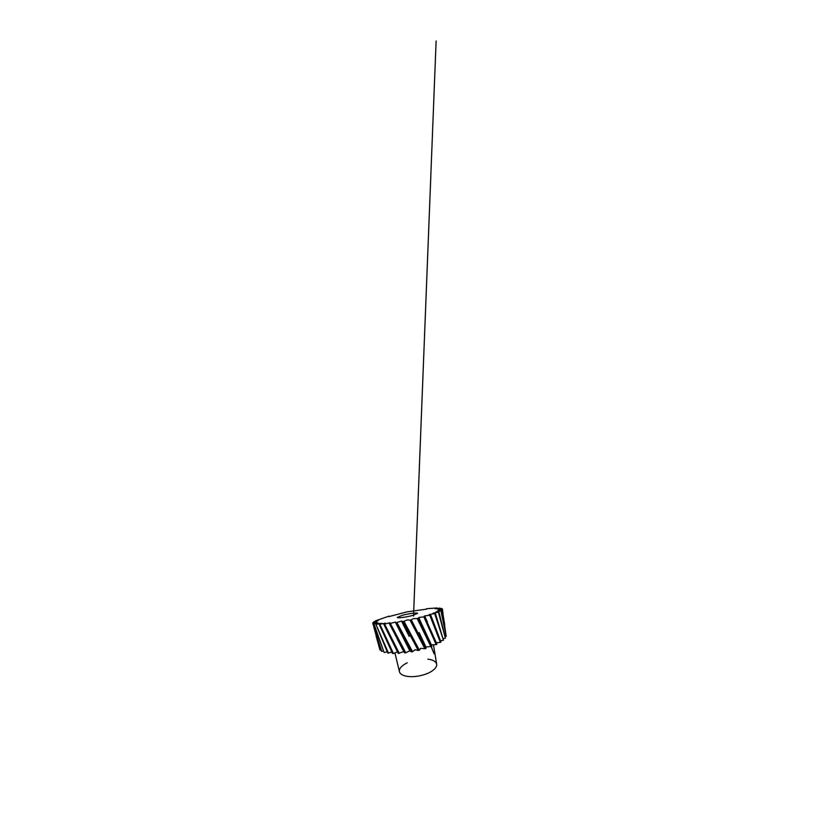 <?xml version="1.0" encoding="UTF-8"?>
<svg xmlns="http://www.w3.org/2000/svg" width="819" height="819" viewBox="0 0 819 819"><rect width="100%" height="100%" fill="white"/><g stroke="black" fill="none" stroke-linecap="round" stroke-linejoin="round"><path stroke-width="1.23" d="M427.856 659.172C432.975 659.766 435.913 661.445 436.67 664.209C437.039 666.799 434.879 669.451 430.19 672.164C424.959 675.02 417.035 676.863 410.657 676.678C404.258 676.484 400.061 674.406 399.437 671.713C398.72 668.724 402.098 665.243 407.258 662.806M413.349 615.243L417.629 613.339C417.598 612.356 408.22 613.646 402.109 615.366L397.266 617.444C396.99 618.427 407.012 617.116 413.349 615.243M426.586 609.141L407.319 611.813L388.851 616.605M445.311 636.619L446.212 636.097L441.236 610.687L435.923 611.936L438.912 611.916L445.382 638.216L438.4 612.141L433.067 613.165L435.37 613.339L443.468 640.243L434.664 613.595L429.187 614.526L430.671 614.915L440.991 642.024L440.387 642.393L429.77 615.192L424.355 615.99L436.967 644.236L436.189 644.604L423.863 616.861L418.755 617.475L418.345 618.253L431.603 645.761M443.499 638.605L445.382 638.216M440.509 640.673L443.468 640.243M436.343 642.731L440.387 642.393M431.203 644.901L436.189 644.604M379.914 624.365L393.437 653.49L392.547 653.47L379.238 624.385L385.319 623.146L383.742 624.139L398.239 653.408L403.88 651.535L404.617 652.886L405.743 652.753L409.807 650.818L411.414 651.904L412.571 651.699L415.049 649.702L418.294 650.511L420.034 649.375C420.372 648.996 419.922 648.628 420.925 648.31L424.918 648.761L425.982 648.443L425.941 646.99L431.91 646.406M393.437 653.49L397.42 651.832M374.037 624.058L384.039 652.303L373.761 623.976L378.921 623.157L375.901 624.324L387.766 653.081L391.861 652.047M384.592 652.456L387.182 651.77M376.658 622.215L372.788 623.392L381.429 651.197L383.538 651.044M376.484 637.397L379.924 649.825L380.999 649.938M379.095 646.949L379.555 648.525M376.658 622.205L372.799 622.757L377.027 621.437L373.966 621.682L378.245 620.567L375.501 620.822L388.861 616.175M372.788 623.392L381.787 651.402M373.761 623.976L377.283 622.798L372.87 623.505M375.901 624.324L388.503 653.173M379.238 624.385L381.603 623.279L376.382 624.354M383.742 624.139L384.613 624.068L399.262 653.357M404.617 652.886L389.312 623.576L389.977 622.727L384.613 624.068M389.312 623.576L390.335 623.443L405.743 652.753M411.414 651.904L395.454 622.041L390.335 623.443M395.741 622.686L396.887 622.512L412.571 651.699M418.294 650.511L402.764 621.519L401.525 621.089L396.887 622.512M402.764 621.519L403.972 621.293L419.43 650.235M424.918 648.761L410.032 620.106L407.063 619.993L403.972 621.293M410.032 620.106L411.251 619.85L425.982 648.443M430.968 646.764L417.188 618.529L413.329 618.673L411.251 619.85M417.188 618.529L418.345 618.253M423.863 616.861L424.918 616.574M429.77 615.192L430.671 614.915M434.664 613.595L435.37 613.339M438.4 612.141L438.912 611.916M445.792 633.507L442.26 609.827L437.715 610.892L441.236 610.687M442.26 609.827L444.512 623.556M442.997 613.411L442.465 609.019L438.462 610.042L442.373 609.674M442.465 609.019L438.206 609.367L441.636 608.435L437.059 608.947L439.926 608.087L435.155 608.742L436.957 607.954L426.617 608.701M373.72 621.846L373.812 622.358M372.799 622.757L372.942 623.351M373.894 627.334L380.108 650.071M446.181 636.373L440.929 610.882M441.687 608.988L441.636 608.435M399.437 671.713L394.942 652.907M376.914 639.025L376.044 635.739M444.748 625.235L444.277 621.867M413.728 610.913L436.117 40.95L413.513 616.134M424.907 616.451L427.323 621.887M418.785 617.526L427.498 637.049M418.785 617.495L434.162 653.89L425.788 632.862L431.562 645.177L422.44 625.562L431.715 645.925M425.982 647.041L419.123 632.524L425.941 646.99M401.525 621.109L409.203 636.445L401.525 621.089M395.485 622.471L409.828 650.859M396.109 623.372L409.807 650.818M397.471 639.465L404.146 652.323M436.67 664.209L433.446 644.696"/></g></svg>
